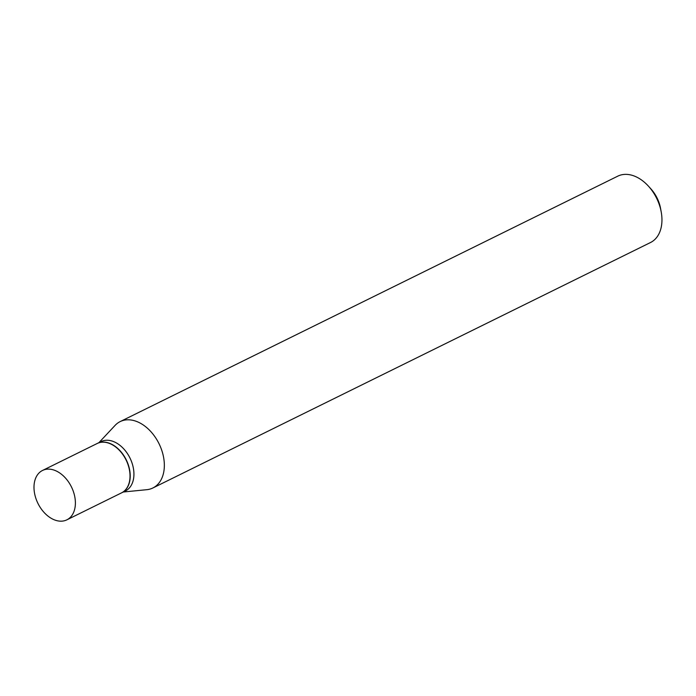 <?xml version="1.0" encoding="UTF-8"?>
<svg xmlns="http://www.w3.org/2000/svg" width="696" height="696" viewBox="0 0 696 696"><rect width="100%" height="100%" fill="white"/><g stroke="black" fill="none" stroke-linecap="round" stroke-linejoin="round"><path stroke-width="1.04" d="M53.296 519.39A27.527 18.67 63.7 0 1 34.8 494.491A27.527 18.67 63.7 0 1 42.517 470.461A27.527 18.67 63.7 0 1 56.089 470.914A27.527 18.67 63.7 0 1 74.585 495.813A27.527 18.67 63.7 0 1 66.868 519.834A27.527 18.67 63.7 0 1 53.296 519.39M42.517 470.461L97.144 443.517A27.527 18.67 63.7 0 1 110.716 443.97A27.527 18.67 63.7 0 1 129.212 468.869A27.527 18.67 63.7 0 1 121.496 492.89L66.868 519.834M97.24 443.465A27.527 18.67 63.7 0 1 97.336 443.422A27.527 18.67 63.7 0 1 110.916 443.874A27.527 18.67 63.7 0 1 129.404 468.765A27.527 18.67 63.7 0 1 121.696 492.794A27.527 18.67 63.7 0 1 121.591 492.846M97.336 443.422L101.042 441.595A27.527 18.67 63.7 0 1 114.623 442.038A27.527 18.67 63.7 0 1 133.119 466.938A27.527 18.67 63.7 0 1 125.402 490.967L121.696 492.794M98.945 442.63L115.101 425.378A37.001 25.091 63.7 0 1 120.156 421.602L617.761 176.166A37.001 25.091 63.7 0 1 636.005 176.767A37.001 25.091 63.7 0 1 648.585 186.319A37.001 25.091 63.7 0 1 661.2 211.889A37.001 25.091 63.7 0 1 650.49 242.53L152.885 487.974A37.001 25.091 63.7 0 1 146.812 489.688L123.296 492.002M120.156 421.602A37.001 25.091 63.7 0 1 138.4 422.211A37.001 25.091 63.7 0 1 163.256 455.68A37.001 25.091 63.7 0 1 152.885 487.974M648.585 186.319L650.969 188.955A28.118 19.07 63.7 0 1 660.556 208.391L661.2 211.889"/></g></svg>
